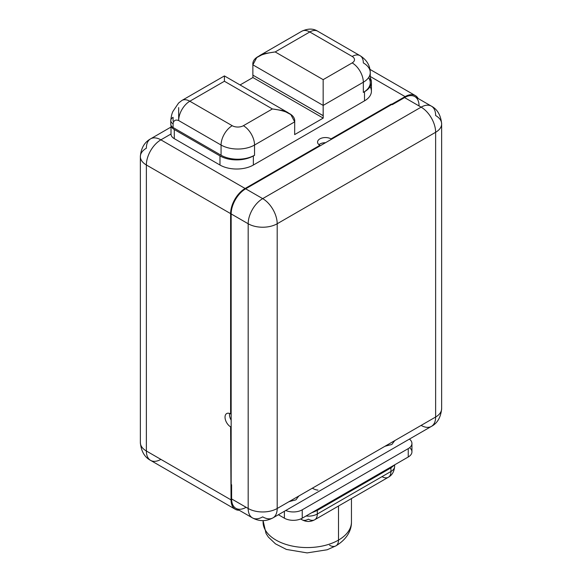 <?xml version="1.0" encoding="UTF-8"?>
<svg xmlns="http://www.w3.org/2000/svg" width="582" height="582" viewBox="0 0 582 582"><rect width="100%" height="100%" fill="white"/><g stroke="black" fill="none" stroke-linecap="round" stroke-linejoin="round"><path stroke-width="0.87" d="M331.027 139.527L245.669 188.808A20.515 11.844 120 0 0 231.163 213.929L231.163 413.635L230.61 413.955L230.61 213.609A20.515 11.844 -60 0 1 245.117 188.488L319.874 145.325L319.874 145.966L245.669 188.808L262.686 198.629L421.128 107.153L404.563 97.587L392.283 104.673L391.839 104.418L331.027 139.527L331.027 138.88A7.893 4.554 0 0 0 322.428 137.898A7.893 4.554 0 0 0 317.561 142.103A7.893 4.554 0 0 0 319.874 145.325L319.874 145.966L331.027 139.527L331.027 138.88L391.279 104.098L391.839 104.418L331.027 139.527M325.527 142.699A7.893 4.554 0 0 0 318.943 144.678A7.893 4.554 180 0 1 325.527 142.699M370.05 86.667A23.607 13.626 180 0 1 364.499 100.868L253.359 165.033A23.607 13.626 180 0 1 219.974 165.033L174.287 138.661A11.182 6.453 180 0 1 171.013 133.991L160.872 139.847L245.117 188.488L319.874 145.325A7.893 4.554 180 0 1 319.874 138.88A7.893 4.554 180 0 1 331.027 138.88L405.116 96.619L370.261 76.497L405.116 96.619L391.73 104.353L392.283 104.673L404.563 97.587A20.515 11.844 -60 0 1 414.813 96.576L431.386 106.142A20.515 11.844 120 0 0 421.128 107.153A20.515 11.844 60 0 1 435.634 132.281L277.192 223.757A20.515 11.844 180 0 1 248.179 223.757L231.163 213.929L231.163 484.5L231.163 426.519L230.61 426.839A7.893 4.554 60 0 1 225.03 417.178A7.893 4.554 60 0 1 230.61 413.955L230.61 213.609L146.366 164.975A20.515 11.844 180 0 1 140.357 156.594A20.515 11.844 0 0 0 146.366 164.975A20.515 11.844 -60 0 1 160.872 139.847A20.515 11.844 -120 0 0 150.614 138.829A20.515 11.844 -120 0 0 146.366 148.221A20.515 11.844 0 0 0 140.357 156.594C141.04 148.155 144.452 142.234 150.614 138.829A20.515 11.844 60 0 1 160.872 139.847A20.515 11.844 120 0 0 146.366 164.975L146.366 450.999L231.054 499.894L230.61 426.839L231.163 426.519L231.163 413.635L230.61 413.955A7.893 4.554 -120 0 0 226.66 413.569A7.893 4.554 -120 0 0 225.452 419.891A7.893 4.554 -120 0 0 230.61 426.839L231.054 499.894A20.515 11.844 120 0 0 239.195 510.247A20.515 11.844 120 0 1 235.303 509.286L150.614 460.391A20.515 11.844 120 0 0 160.872 459.373M368.559 77.661A23.673 13.662 180 0 1 363.714 92.196L363.328 92.422L363.328 82.222L323.163 105.415L323.206 118.117L294.652 134.602L294.71 121.842L254.538 145.034L254.538 155.343L253.359 155.903A23.607 13.626 180 0 1 219.974 155.903L174.287 129.531A11.182 6.453 180 0 1 171.057 125.501L171.057 125.501A11.182 6.453 0 0 0 174.287 129.531L174.287 138.661L219.974 165.033L219.974 155.903L174.287 129.531L174.287 138.661A11.182 6.453 180 0 1 171.013 134.093A11.182 6.453 180 0 1 171.013 133.991L160.872 139.847L245.117 188.488A20.515 11.844 120 0 0 230.61 213.609L146.366 164.975L146.366 450.999A20.515 11.844 180 0 1 140.357 442.626A20.515 11.844 0 0 0 146.366 450.999A20.515 11.844 120 0 0 150.614 460.391A20.515 11.844 -60 0 1 146.366 450.999L231.054 499.894A20.515 11.844 120 0 0 235.303 509.286M173.087 117.331L173.087 121.201L173.087 117.331A7.893 4.554 0 0 0 170.781 120.554A7.893 4.554 0 0 0 173.087 123.777L173.087 127.531L221.065 155.227L221.065 145.034A23.673 13.662 0 0 0 254.545 145.034A15.779 9.108 -120 0 0 243.385 125.705L272.391 108.958L224.412 81.254L189.827 101.224L232.225 125.705A15.779 9.108 120 0 0 221.065 145.034L178.667 120.554C175.48 119.375 173.618 120.445 173.087 123.777C173.618 120.445 175.48 119.375 178.667 120.554A15.779 9.108 -60 0 1 189.827 101.224L232.225 125.705A7.893 4.554 0 0 0 243.385 125.705L272.391 108.958C287.945 110.951 295.38 115.243 294.71 121.842L254.538 145.034A23.673 13.662 180 0 1 221.065 145.034L178.667 120.554L178.667 107.67A15.779 9.108 -120 0 1 178.667 107.59M240.068 84.957L252.923 77.537L252.923 75.173L252.923 77.537L240.068 84.957M363.328 92.422L363.328 82.222L323.163 105.415L252.872 64.835C252.195 58.236 259.637 53.937 275.184 51.944L323.163 79.647L323.163 115.723L252.872 75.136L252.872 64.835L252.872 75.136L323.214 115.694L323.206 118.117L252.923 77.537L323.206 118.117L294.652 134.602L294.71 121.842L290.84 114.589L283.492 110.667L272.391 108.958L224.412 81.254C224.412 74.27 224.412 74.27 224.419 81.262C224.412 74.27 224.412 74.27 224.412 81.254L189.827 101.224A15.779 9.108 -120 0 0 181.933 100.446A15.779 9.108 60 0 1 189.827 101.224A15.779 9.108 120 0 0 178.667 120.554M246.121 507.3A20.515 11.844 -60 0 1 231.614 498.927L248.179 508.493A20.515 11.844 0 0 0 277.192 508.493A20.515 11.844 60 0 1 272.943 517.885A20.515 11.844 -120 0 1 262.686 516.867A20.515 11.844 120 0 1 252.428 517.885A20.515 11.844 -60 0 1 248.179 508.493L248.179 223.757A20.515 11.844 0 0 0 277.192 223.757L277.192 508.493L435.634 417.018L435.634 132.281L277.192 223.757L277.192 508.493A20.515 11.844 180 0 1 248.179 508.493A20.515 11.844 120 0 0 252.428 517.885L235.863 508.319A20.515 11.844 -60 0 1 231.614 498.927L231.614 484.755L231.614 498.927L248.179 508.493L248.179 223.757L231.163 213.929A20.515 11.844 -60 0 1 245.669 188.808L262.686 198.629A20.515 11.844 120 0 0 248.179 223.757A20.515 11.844 -60 0 1 262.686 198.629A20.515 11.844 60 0 1 277.192 223.757A20.515 11.844 -120 0 0 262.686 198.629L421.128 107.153A20.515 11.844 -60 0 1 431.386 106.142C437.388 109.285 440.807 115.207 441.643 123.908A20.515 11.844 0 0 0 435.634 115.527A20.515 11.844 120 0 0 431.386 106.142M231.614 484.755L231.054 484.435L231.614 484.755M252.428 517.885C259.266 521.537 266.105 521.537 272.943 517.885L431.386 426.41A20.515 11.844 -120 0 0 435.634 417.018A20.515 11.844 60 0 1 431.386 426.41A20.515 11.844 -120 0 1 421.128 425.391L394.909 440.53C389.925 446.205 394.989 443.288 384.869 446.329L377.114 450.81M317.976 490.139A20.515 11.844 -120 0 1 312.338 488.203L298.952 495.929C294.019 501.56 299.024 498.701 288.905 501.728M285.747 510.494A12.622 7.29 0 0 0 302.24 509.817L408.244 448.613A12.622 7.29 0 0 0 409.415 439.09A12.622 7.29 0 0 1 411.94 443.462L411.94 451.836A12.622 7.29 180 0 1 408.244 456.994L408.244 448.613L302.24 509.817L302.24 518.191A12.622 7.29 180 0 1 284.387 518.191L284.387 511.28L284.387 518.191L278.4 514.735L284.387 518.191A12.622 7.29 180 0 0 302.24 518.191L408.244 456.994L302.24 518.191L302.24 509.817A12.622 7.29 0 0 1 285.747 510.494M393.912 465.265A3.077 2.364 -148.1 0 0 393.905 465.513L390.944 467.884A3.077 1.775 60 0 1 391.22 466.815A3.077 1.775 60 0 0 390.944 467.884L317.306 510.399L312.643 512.422A3.077 0.851 78.3 0 1 312.65 512.182A3.077 0.851 78.3 0 0 312.643 512.422L317.306 510.399L390.944 467.884L393.905 465.513A12.622 7.29 0 0 0 394.109 465.149A12.622 7.29 0 0 1 393.905 465.513A3.077 2.364 -148.1 0 1 393.912 465.265M409.648 447.653A12.622 7.29 180 0 1 408.244 456.994L408.244 448.613A12.622 7.29 0 0 0 411.94 443.462M312.025 512.538A12.622 7.29 0 0 0 312.643 512.422A12.622 7.29 0 0 1 312.025 512.538M317.583 509.337A3.077 1.775 -120 0 0 317.306 510.399L317.306 514.001L390.944 471.485L390.944 467.884L390.944 471.485A12.622 7.29 60 0 1 388.332 477.262A12.622 7.29 -120 0 0 390.944 471.485A12.622 7.29 0 0 0 394.647 466.335A12.622 7.29 180 0 1 390.944 471.485L317.306 514.001A12.622 7.29 180 0 1 306.016 516.008A12.622 7.29 0 0 0 317.306 514.001A12.622 7.29 60 0 1 314.687 519.784A12.622 7.29 -120 0 0 317.306 514.001L317.306 510.399A3.077 1.775 -120 0 1 317.583 509.337M302.065 519.784A12.622 7.29 -60 0 1 300.945 518.846A12.622 7.29 120 0 0 302.065 519.784A12.622 7.29 120 0 0 308.38 519.159A12.622 7.29 -120 0 0 314.687 519.784C310.482 522.032 306.278 522.032 302.065 519.784L300.654 518.969M338.506 506.034L338.506 540.096A44.181 25.506 180 0 1 290.353 545.625A44.181 25.506 180 0 1 263.079 522.054A44.181 25.506 0 0 0 290.353 545.625A44.181 25.506 0 0 0 338.506 540.096L338.506 506.034M329.579 545.247A12.622 7.29 -120 0 0 335.887 545.872C348.043 538.59 351.593 529.125 351.448 522.054A44.181 25.506 180 0 1 338.506 540.096A44.181 25.506 0 0 0 351.448 522.054L351.448 498.563M335.887 545.872A12.622 7.29 -120 0 0 338.506 540.096A12.622 7.29 60 0 1 335.887 545.872L327.164 549.772L307.114 552.9L286.409 549.437L275.475 543.85L268.338 537.048L266.054 533.534L263.079 520.628M263.151 520.628A44.181 25.506 0 0 0 263.079 522.054M382.018 476.636A12.622 7.29 -120 0 0 388.332 477.262L314.687 519.784M272.943 517.885A20.515 11.844 -120 0 0 277.192 508.493L435.634 417.018A20.515 11.844 0 0 0 441.643 408.644A20.515 11.844 180 0 1 435.634 417.018L435.634 132.281A20.515 11.844 0 0 0 441.643 123.908A20.515 11.844 180 0 1 435.634 132.281A20.515 11.844 -120 0 0 421.128 107.153L404.563 97.587A20.515 11.844 -60 0 1 419.062 105.96M415.373 95.608A20.515 11.844 120 0 1 418.152 98.496A20.515 11.844 120 0 0 405.116 96.619A20.515 11.844 120 0 1 415.373 95.608L369.992 69.404M391.839 104.418L391.279 104.098L391.839 104.418M229.584 413.475A7.893 4.554 -120 0 0 231.163 420.168A7.893 4.554 60 0 1 229.584 413.475M363.714 92.196L364.499 91.738A23.607 13.626 0 0 0 370.261 77.893A23.607 13.626 0 0 1 371.418 82.098A23.607 13.626 0 0 1 364.499 91.738L363.714 92.196A23.673 13.662 180 0 0 370.261 82.76L370.261 72.561A23.673 13.662 0 0 0 363.328 62.9A15.779 9.108 120 0 0 360.062 55.676A15.779 9.108 120 0 0 352.175 56.454L309.777 31.974L275.184 51.944L323.163 79.647L352.175 62.9A7.893 4.554 0 0 0 352.175 56.454A15.779 9.108 -60 0 1 360.062 55.676C366.718 59.851 370.123 65.482 370.261 72.561A23.673 13.662 180 0 1 363.328 82.222A23.673 13.662 0 0 0 370.261 72.561M371.418 82.098L371.418 91.229A23.607 13.626 180 0 1 364.499 100.868L364.499 91.738L364.499 100.868L253.359 165.033A23.607 13.626 180 0 1 219.974 165.033L219.974 155.903A23.607 13.626 0 0 0 253.359 155.903L253.359 165.033L253.359 155.903L254.152 155.445A23.673 13.662 180 0 1 221.065 155.227A23.673 13.662 0 0 0 254.152 155.445L254.152 155.561M171.057 125.501A7.893 4.554 0 0 0 173.087 127.531A7.893 4.554 180 0 1 171.057 125.501M171.057 125.617A7.893 4.554 180 0 1 170.781 124.417L170.781 120.554A7.893 4.554 0 0 0 173.087 123.777L173.087 127.531L221.065 155.227L221.065 145.034A15.779 9.108 -60 0 1 232.225 125.705A7.893 4.554 0 0 0 243.385 125.705A15.779 9.108 60 0 1 254.545 145.034M323.163 105.415L252.872 64.835L256.742 57.574L264.09 53.653L275.184 51.944L309.777 31.974A15.779 9.108 -120 0 0 301.883 31.195A15.779 9.108 60 0 1 309.777 31.974A15.779 9.108 -60 0 1 317.663 31.195A15.779 9.108 120 0 0 309.777 31.974L352.175 56.454A7.893 4.554 0 0 1 352.175 62.9A15.779 9.108 60 0 1 363.328 82.222A15.779 9.108 -120 0 0 352.175 62.9L323.163 79.647L323.163 105.415M171.013 125.072L171.013 134.093M150.614 138.829L171.013 127.051M394.647 464.843L394.647 466.335C394.225 471.529 392.123 475.174 388.332 477.262M431.386 426.41C437.388 423.267 440.807 417.345 441.643 408.644L441.643 123.908M140.357 156.594L140.357 442.626C141.193 451.326 144.612 457.248 150.614 460.391M170.781 120.554C171.261 115.92 172.076 112.726 173.225 110.98L178.558 103.065L181.933 100.446L224.412 75.922L288.177 112.733M360.062 55.676L317.663 31.195C313.262 28.409 308.002 28.409 301.883 31.195L259.405 55.719"/></g></svg>
